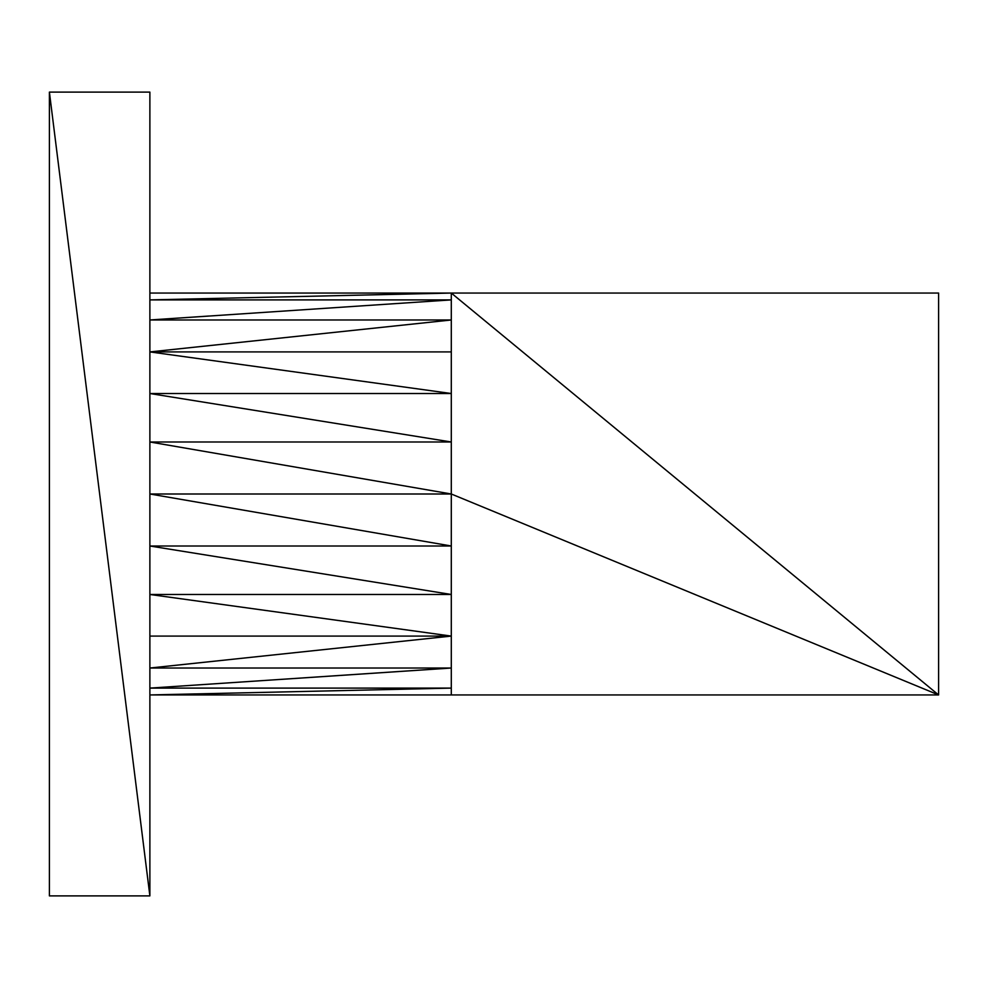 <?xml version="1.0" encoding="UTF-8"?>
<svg xmlns="http://www.w3.org/2000/svg" width="988" height="988" viewBox="0 0 988 988"><rect width="100%" height="100%" fill="white"/><g stroke="black" fill="none" stroke-linecap="round" stroke-linejoin="round"><path stroke-width="1.48" d="M149.88 351.913L451.294 319.976L149.88 351.913L451.294 351.913L149.88 351.913L451.294 393.52L149.88 393.52L451.294 441.994L149.88 393.52L451.294 393.52L149.88 351.913M451.294 319.976L149.88 319.976L451.294 299.895L149.88 319.976L451.294 319.976M149.88 441.994L451.294 441.994L149.88 441.994L451.294 494L149.88 441.994M149.88 293.053L451.294 293.053L149.88 299.895L451.294 293.053L149.88 293.053M451.294 299.895L149.88 299.895L451.294 299.895M451.294 694.947L149.88 694.947L451.294 688.105L149.88 694.947L451.294 694.947L451.294 494L149.88 494L451.294 494L451.294 293.053L938.6 293.053L451.294 293.053L451.294 494L938.6 694.947L451.294 293.053L938.6 694.947L938.6 293.053L938.6 694.947L451.294 494L451.294 694.947L938.6 694.947L451.294 694.947M451.294 636.087L149.88 668.024L451.294 636.087L149.88 636.087L451.294 636.087L149.88 594.48L451.294 636.087M149.88 668.024L451.294 668.024L149.88 688.105L451.294 668.024L149.88 668.024M451.294 546.006L149.88 494L451.294 546.006L149.88 546.006L451.294 546.006M451.294 594.48L149.88 594.48L451.294 594.48L149.88 546.006L451.294 594.48M149.88 688.105L451.294 688.105L149.88 688.105M49.4 895.894L49.4 92.106L149.88 895.894L49.4 895.894L149.88 895.894L49.4 92.106L49.4 895.894M149.88 92.106L149.88 895.894L149.88 92.106L49.4 92.106L149.88 92.106"/></g></svg>
